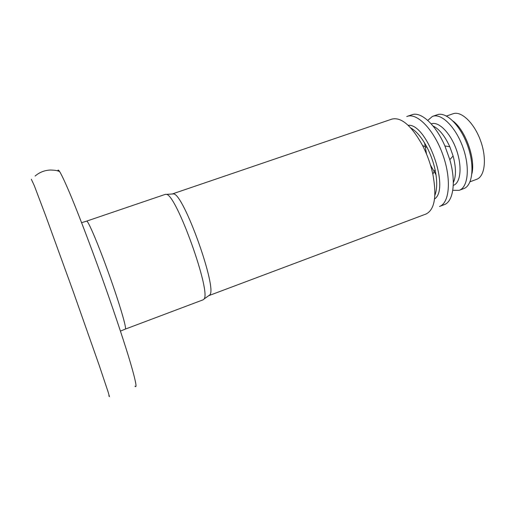 <?xml version="1.0" encoding="UTF-8"?>
<svg xmlns="http://www.w3.org/2000/svg" width="510" height="510" viewBox="0 0 510 510"><rect width="100%" height="100%" fill="white"/><g stroke="black" fill="none" stroke-linecap="round" stroke-linejoin="round"><path stroke-width="0.76" d="M31.327 179.259L34.329 185.729L45.517 215.284L73 290.929L99.004 364.758L108.082 391.839L109.471 396.672L108.834 395.843M57.84 170.92L57.853 170.703C57.949 169.658 58.516 169.906 59.549 171.449C61.882 175.198 66.083 184.276 71.923 198.358C80.07 218.229 90.888 246.681 101.662 276.662C112.378 306.663 122.081 335.516 128.412 356.037C132.842 370.623 135.36 380.307 135.94 384.687C136.132 386.65 135.8 387.141 134.952 386.172M452.995 113.787L453.122 113.743C461.301 110.651 474.306 123.05 480.637 140.894C487.075 158.699 484.902 176.53 476.627 179.335L470.029 181.783M453.078 121.112C465.432 130.222 475.664 158.795 471.909 173.674M427.743 120.405L432.467 116.401L437.268 114.744C446.11 111.39 460.46 125.422 467.606 145.56C474.874 165.654 472.7 185.608 463.737 188.63L459.204 190.319L452.791 190.306M432.697 116.318C441.45 112.997 455.723 127.086 462.889 147.25C470.163 167.382 468.078 187.329 459.204 190.319M431.358 123.834C438.606 121.087 450.413 132.874 456.348 149.596C462.379 166.285 460.747 182.88 453.396 185.359M436.012 174.847L430.491 165.112M426.519 154.026L424.6 142.998M433.022 125.983C439.257 129.011 444.847 135.928 449.794 146.733L453.103 155.964C456.144 167.452 456.214 176.345 453.326 182.644M411.87 114.782C420.839 111.205 435.75 124.618 444.898 145.968L449.807 159.668C456.291 181.968 453.294 201.794 444.095 204.733L439.492 206.454C449.597 203.082 451.63 179.074 442.744 154.466C433.984 129.82 417.167 112.563 407.222 116.369L411.87 114.782M406.757 116.541L407.222 116.369M408.147 125.288C426.87 123.152 450.368 188.745 434.545 198.976M410.728 127.908C416.485 131.204 421.948 137.738 427.119 147.524C430.72 154.594 433.379 162.001 435.081 169.753C437.299 180.597 437.236 189.114 434.877 195.311M208.979 295.615L209.782 294.914C217.617 288.571 183.676 193.826 173.591 193.908L172.533 193.876L392.011 119.072C401.434 116.937 411.634 125.766 422.611 145.56C427.233 154.651 430.644 164.175 432.843 174.133C436.936 196.401 434.667 209.693 426.028 214.022L208.705 295.685M165.393 194.335L166.419 194.374C176.377 194.291 211.688 292.855 203.943 299.102L203.171 299.797L125.313 329.109C126.996 329.026 119.614 303.839 108.93 274.055C98.271 244.271 87.981 220.122 86.63 221.13L165.393 194.335M59.549 171.449C56.884 170.773 57.056 170.225 50.337 170.028C44.517 170.302 39.442 172.31 35.107 176.046M446.479 116.038L453.122 113.743M449.794 146.733L444.898 145.968M453.103 155.964L449.807 159.668M427.119 147.524L422.611 145.56M435.081 169.753L432.843 174.133M173.591 193.908L166.419 194.374M209.782 294.914L203.943 299.102M86.63 221.13L81.6 222.679M120.443 331.105L125.313 329.109"/></g></svg>
